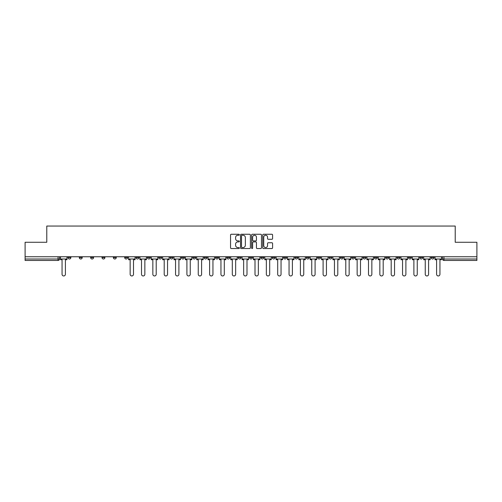 <?xml version="1.0" encoding="UTF-8"?>
<svg xmlns="http://www.w3.org/2000/svg" width="502" height="502" viewBox="0 0 502 502"><rect width="100%" height="100%" fill="white"/><g stroke="black" fill="none" stroke-linecap="round" stroke-linejoin="round"><path stroke-width="0.75" d="M239.36 234.754A0.502 0.502 0 0 0 238.858 234.258L231.271 234.258A0.715 0.715 0 0 0 230.556 234.967L230.556 247.825A0.715 0.715 0 0 0 231.271 248.54L238.858 248.54A0.502 0.502 0 0 0 239.36 248.038A0.502 0.502 0 0 0 238.858 247.536L237.879 247.536A2.284 2.284 0 0 1 235.595 245.252L235.595 244.179A2.284 2.284 0 0 1 237.879 241.895L238.858 241.895A0.502 0.502 0 0 0 239.36 241.399A0.502 0.502 0 0 0 238.858 240.897L237.879 240.897A2.284 2.284 0 0 1 235.595 238.613L235.595 237.54A2.284 2.284 0 0 1 237.879 235.256L238.858 235.256A0.502 0.502 0 0 0 239.36 234.754M374.392 256.748L374.392 257.545L377.303 257.545A1.456 1.456 0 0 1 375.847 259.001A1.456 1.456 0 0 1 374.392 257.545L374.392 256.748M363.04 256.748L363.04 257.545L365.952 257.545A1.456 1.456 0 0 1 364.496 259.001A1.456 1.456 0 0 1 363.04 257.545L363.04 256.748M294.944 256.748L294.944 257.545L297.855 257.545A1.456 1.456 0 0 1 296.4 259.001A1.456 1.456 0 0 1 294.944 257.545L294.944 256.748M283.592 256.748L283.592 257.545L286.504 257.545A1.456 1.456 0 0 1 285.048 259.001A1.456 1.456 0 0 1 283.592 257.545L283.592 256.748M272.247 256.748L272.247 257.545L275.152 257.545A1.456 1.456 0 0 1 273.697 259.001A1.456 1.456 0 0 1 272.247 257.545L272.247 256.748M249.544 256.748L249.544 257.545L252.456 257.545A1.456 1.456 0 0 1 251 259.001A1.456 1.456 0 0 1 249.544 257.545L249.544 256.748M226.848 257.545L226.848 256.748L226.848 257.545A1.456 1.456 0 0 0 228.303 259.001A1.456 1.456 0 0 1 226.848 257.545L229.753 257.545A1.456 1.456 0 0 1 228.303 259.001A1.456 1.456 0 0 0 229.753 257.545L229.753 256.748L229.753 257.545M215.496 257.545L215.496 256.748L215.496 257.545A1.456 1.456 0 0 0 216.952 259.001A1.456 1.456 0 0 1 215.496 257.545L218.408 257.545A1.456 1.456 0 0 1 216.952 259.001M204.145 257.545L204.145 256.748L204.145 257.545A1.456 1.456 0 0 0 205.6 259.001A1.456 1.456 0 0 1 204.145 257.545L207.056 257.545A1.456 1.456 0 0 1 205.6 259.001A1.456 1.456 0 0 0 207.056 257.545L207.056 256.748L207.056 257.545M192.799 256.748L192.799 257.545L195.705 257.545A1.456 1.456 0 0 1 194.255 259.001A1.456 1.456 0 0 1 192.799 257.545L192.799 256.748M181.448 256.748L181.448 257.545L184.359 257.545A1.456 1.456 0 0 1 182.904 259.001A1.456 1.456 0 0 1 181.448 257.545L181.448 256.748M170.096 256.748L170.096 257.545L173.008 257.545A1.456 1.456 0 0 1 171.552 259.001A1.456 1.456 0 0 1 170.096 257.545L170.096 256.748M158.751 257.545L158.751 256.748L158.751 257.545A1.456 1.456 0 0 0 160.201 259.001A1.456 1.456 0 0 1 158.751 257.545L161.657 257.545A1.456 1.456 0 0 1 160.201 259.001M136.048 257.545L136.048 256.748L136.048 257.545A1.456 1.456 0 0 0 137.504 259.001A1.456 1.456 0 0 1 136.048 257.545L138.96 257.545A1.456 1.456 0 0 1 137.504 259.001A1.456 1.456 0 0 0 138.96 257.545L138.96 256.748L138.96 257.545M124.697 257.545L124.697 256.748L124.697 257.545A1.456 1.456 0 0 0 126.153 259.001A1.456 1.456 0 0 1 124.697 257.545L127.608 257.545A1.456 1.456 0 0 1 126.153 259.001A1.456 1.456 0 0 0 127.608 257.545L127.608 256.748L127.608 257.545M113.352 257.545L113.352 256.748L113.352 257.545A1.456 1.456 0 0 0 114.807 259.001A1.456 1.456 0 0 1 113.352 257.545L116.263 257.545A1.456 1.456 0 0 1 114.807 259.001A1.456 1.456 0 0 0 116.263 257.545L116.263 256.748L116.263 257.545M102 257.545L102 256.748L102 257.545A1.456 1.456 0 0 0 103.456 259.001A1.456 1.456 0 0 1 102 257.545L104.912 257.545A1.456 1.456 0 0 1 103.456 259.001M90.649 257.545L90.649 256.748L90.649 257.545A1.456 1.456 0 0 0 92.104 259.001A1.456 1.456 0 0 1 90.649 257.545L93.56 257.545A1.456 1.456 0 0 1 92.104 259.001A1.456 1.456 0 0 0 93.56 257.545L93.56 256.748L93.56 257.545M79.303 257.545L79.303 256.748L79.303 257.545A1.456 1.456 0 0 0 80.759 259.001A1.456 1.456 0 0 1 79.303 257.545L82.209 257.545A1.456 1.456 0 0 1 80.759 259.001A1.456 1.456 0 0 0 82.209 257.545L82.209 256.748L82.209 257.545M271.871 239.291A0.715 0.715 0 0 0 272.586 238.575L272.586 234.967A0.715 0.715 0 0 0 271.871 234.258L263.443 234.258A0.715 0.715 0 0 0 262.728 234.967L262.728 247.825A0.715 0.715 0 0 0 263.443 248.54L271.871 248.54A0.715 0.715 0 0 0 272.586 247.825L272.586 243.47A0.715 0.715 0 0 0 271.871 242.755L268.263 242.755A0.715 0.715 0 0 0 267.547 243.47L267.547 245.629A1.908 1.908 0 0 1 265.64 247.536A1.908 1.908 0 0 1 263.732 245.629L263.732 237.164A1.908 1.908 0 0 1 265.64 235.256A1.908 1.908 0 0 1 267.547 237.164L267.547 238.575A0.715 0.715 0 0 0 268.263 239.291L271.871 239.291M25.1 256.748L25.1 242.271L46.78 242.271L46.78 226.044L455.22 226.044L455.22 242.271L476.9 242.271L476.9 256.748L25.1 256.748L25.1 259.001L59.512 259.001L59.512 256.748L59.512 259.001A1.456 1.456 0 0 1 58.056 260.456L25.1 260.456L25.1 259.001M250.372 234.967A0.715 0.715 0 0 0 249.663 234.258L241.236 234.258A0.715 0.715 0 0 0 240.521 234.967L240.521 247.825A0.715 0.715 0 0 0 241.236 248.54L249.663 248.54A0.715 0.715 0 0 0 250.372 247.825L250.372 234.967M252.337 234.258L260.764 234.258A0.715 0.715 0 0 1 261.479 234.967L261.479 247.825A0.715 0.715 0 0 1 260.764 248.54L257.162 248.54A0.715 0.715 0 0 1 256.447 247.825L256.447 242.61A0.715 0.715 0 0 0 255.731 241.895L253.341 241.895A0.715 0.715 0 0 0 252.625 242.61L252.625 248.038A0.502 0.502 0 0 1 252.123 248.54A0.502 0.502 0 0 1 251.627 248.038L251.627 234.967A0.715 0.715 0 0 1 252.337 234.258M442.488 256.748L442.488 259.001L476.9 259.001L476.9 260.456L443.944 260.456A1.456 1.456 0 0 1 442.488 259.001A1.456 1.456 0 0 0 443.944 260.456L443.944 256.748M476.9 256.748L476.9 259.001M434.048 256.748L434.048 257.545A1.456 1.456 0 0 1 432.592 259.001A1.456 1.456 0 0 1 431.136 257.545L434.048 257.545M431.136 256.748L431.136 257.545M422.697 256.748L422.697 257.545A1.456 1.456 0 0 1 421.241 259.001A1.456 1.456 0 0 1 419.791 257.545L422.697 257.545M419.791 256.748L419.791 257.545M411.351 256.748L411.351 257.545A1.456 1.456 0 0 1 409.896 259.001A1.456 1.456 0 0 1 408.44 257.545A1.456 1.456 0 0 0 409.896 259.001M408.44 256.748L408.44 257.545L411.351 257.545M400 256.748L400 257.545A1.456 1.456 0 0 1 398.544 259.001A1.456 1.456 0 0 1 397.088 257.545L400 257.545M397.088 256.748L397.088 257.545M388.648 256.748L388.648 257.545A1.456 1.456 0 0 1 387.193 259.001A1.456 1.456 0 0 1 385.737 257.545L388.648 257.545M385.737 256.748L385.737 257.545M377.303 256.748L377.303 257.545M365.952 256.748L365.952 257.545L365.952 256.748M354.6 256.748L354.6 257.545A1.456 1.456 0 0 1 353.144 259.001A1.456 1.456 0 0 1 351.689 257.545L354.6 257.545M351.689 256.748L351.689 257.545M343.249 256.748L343.249 257.545A1.456 1.456 0 0 1 341.799 259.001A1.456 1.456 0 0 1 340.343 257.545L343.249 257.545M340.343 256.748L340.343 257.545M331.904 256.748L331.904 257.545A1.456 1.456 0 0 1 330.448 259.001A1.456 1.456 0 0 1 328.992 257.545L331.904 257.545M328.992 256.748L328.992 257.545M320.552 256.748L320.552 257.545A1.456 1.456 0 0 1 319.096 259.001A1.456 1.456 0 0 1 317.64 257.545L320.552 257.545M317.64 256.748L317.64 257.545M309.201 256.748L309.201 257.545A1.456 1.456 0 0 1 307.745 259.001A1.456 1.456 0 0 1 306.295 257.545L309.201 257.545M306.295 256.748L306.295 257.545M297.855 256.748L297.855 257.545A1.456 1.456 0 0 1 296.4 259.001M286.504 256.748L286.504 257.545M275.152 257.545L275.152 256.748L275.152 257.545A1.456 1.456 0 0 1 273.697 259.001M263.807 256.748L263.807 257.545A1.456 1.456 0 0 1 262.351 259.001A1.456 1.456 0 0 1 260.896 257.545A1.456 1.456 0 0 0 262.351 259.001A1.456 1.456 0 0 0 263.807 257.545L260.896 257.545L260.896 256.748M252.456 257.545L252.456 256.748L252.456 257.545A1.456 1.456 0 0 1 251 259.001M241.104 256.748L241.104 257.545A1.456 1.456 0 0 1 239.649 259.001A1.456 1.456 0 0 1 238.193 257.545A1.456 1.456 0 0 0 239.649 259.001M238.193 256.748L238.193 257.545L241.104 257.545M218.408 256.748L218.408 257.545L218.408 256.748M195.705 257.545L195.705 256.748L195.705 257.545A1.456 1.456 0 0 1 194.255 259.001M184.359 257.545L184.359 256.748L184.359 257.545A1.456 1.456 0 0 1 182.904 259.001M173.008 257.545L173.008 256.748L173.008 257.545A1.456 1.456 0 0 1 171.552 259.001M161.657 256.748L161.657 257.545L161.657 256.748M150.311 257.545L150.311 256.748L150.311 257.545A1.456 1.456 0 0 1 148.856 259.001A1.456 1.456 0 0 1 147.4 257.545L150.311 257.545A1.456 1.456 0 0 1 148.856 259.001M147.4 256.748L147.4 257.545M104.912 256.748L104.912 257.545L104.912 256.748M70.864 256.748L70.864 257.545A1.456 1.456 0 0 1 69.408 259.001A1.456 1.456 0 0 1 67.952 257.545A1.456 1.456 0 0 0 69.408 259.001A1.456 1.456 0 0 0 70.864 257.545L70.864 256.748M67.952 256.748L67.952 257.545L70.864 257.545M58.056 256.748L58.056 260.456A1.456 1.456 0 0 0 59.512 259.001M242.02 235.256A0.502 0.502 0 0 0 241.518 235.758L241.518 247.04A0.502 0.502 0 0 0 242.02 247.536L243.056 247.536A2.284 2.284 0 0 0 245.34 245.252L245.34 237.54A2.284 2.284 0 0 0 243.056 235.256L242.02 235.256M256.447 237.201A1.908 1.908 0 0 0 254.533 235.294A1.908 1.908 0 0 0 252.625 237.201L252.625 240.182A0.715 0.715 0 0 0 253.341 240.897L255.731 240.897A0.715 0.715 0 0 0 256.447 240.182L256.447 237.201M60.497 259.001L60.497 259.729L62.06 259.729L62.06 274.28A1.675 1.675 0 0 0 63.735 275.956A1.675 1.675 0 0 0 65.404 274.28L65.404 259.729L66.967 259.729L66.967 259.001L60.497 259.001L60.497 256.748M66.967 259.001L66.967 256.748M128.594 259.001L128.594 259.729L130.156 259.729L130.156 274.28A1.675 1.675 0 0 0 131.831 275.956A1.675 1.675 0 0 0 133.501 274.28L133.501 259.729L135.069 259.729L135.069 259.001L128.594 259.001L128.594 256.748M135.069 259.001L135.069 256.748M139.939 259.001L139.939 259.729L141.508 259.729L141.508 274.28A1.675 1.675 0 0 0 143.177 275.956A1.675 1.675 0 0 0 144.852 274.28L144.852 259.729L146.415 259.729L146.415 259.001L139.939 259.001L139.939 256.748M146.415 259.001L146.415 256.748M151.29 259.001L151.29 259.729L152.853 259.729L152.853 274.28A1.675 1.675 0 0 0 154.528 275.956A1.675 1.675 0 0 0 156.204 274.28L156.204 259.729L157.766 259.729L157.766 259.001L151.29 259.001L151.29 256.748M157.766 259.001L157.766 256.748M162.642 259.001L162.642 259.729L164.204 259.729L164.204 274.28A1.675 1.675 0 0 0 165.88 275.956A1.675 1.675 0 0 0 167.549 274.28L167.549 259.729L169.118 259.729L169.118 259.001L162.642 259.001L162.642 256.748M169.118 259.001L169.118 256.748M173.993 259.001L173.993 259.729L175.556 259.729L175.556 274.28A1.675 1.675 0 0 0 177.225 275.956A1.675 1.675 0 0 0 178.9 274.28L178.9 259.729L180.463 259.729L180.463 259.001L173.993 259.001L173.993 256.748M180.463 259.001L180.463 256.748M185.338 259.001L185.338 259.729L186.907 259.729L186.907 274.28A1.675 1.675 0 0 0 188.576 275.956A1.675 1.675 0 0 0 190.252 274.28L190.252 259.729L191.814 259.729L191.814 259.001L185.338 259.001L185.338 256.748M191.814 259.001L191.814 256.748M196.69 259.001L196.69 259.729L198.252 259.729L198.252 274.28A1.675 1.675 0 0 0 199.928 275.956A1.675 1.675 0 0 0 201.603 274.28L201.603 259.729L203.166 259.729L203.166 259.001L196.69 259.001L196.69 256.748M203.166 259.001L203.166 256.748M208.041 259.001L208.041 259.729L209.604 259.729L209.604 274.28A1.675 1.675 0 0 0 211.279 275.956A1.675 1.675 0 0 0 212.948 274.28L212.948 259.729L214.517 259.729L214.517 259.001L208.041 259.001L208.041 256.748M214.517 259.001L214.517 256.748M219.387 259.001L219.387 259.729L220.955 259.729L220.955 274.28A1.675 1.675 0 0 0 222.624 275.956A1.675 1.675 0 0 0 224.3 274.28L224.3 259.729L225.862 259.729L225.862 259.001L219.387 259.001L219.387 256.748M225.862 259.001L225.862 256.748M230.738 259.001L230.738 259.729L232.3 259.729L232.3 274.28A1.675 1.675 0 0 0 233.976 275.956A1.675 1.675 0 0 0 235.651 274.28L235.651 259.729L237.214 259.729L237.214 259.001L230.738 259.001L230.738 256.748M237.214 259.001L237.214 256.748M242.089 259.001L242.089 259.729L243.652 259.729L243.652 274.28A1.675 1.675 0 0 0 245.327 275.956A1.675 1.675 0 0 0 246.997 274.28L246.997 259.729L248.565 259.729L248.565 259.001L242.089 259.001L242.089 256.748M248.565 259.001L248.565 256.748M253.435 259.001L253.435 259.729L255.003 259.729L255.003 274.28A1.675 1.675 0 0 0 256.673 275.956A1.675 1.675 0 0 0 258.348 274.28L258.348 259.729L259.91 259.729L259.91 259.001L253.435 259.001L253.435 256.748M259.91 259.001L259.91 256.748M264.786 259.001L264.786 259.729L266.349 259.729L266.349 274.28A1.675 1.675 0 0 0 268.024 275.956A1.675 1.675 0 0 0 269.7 274.28L269.7 259.729L271.262 259.729L271.262 259.001L264.786 259.001L264.786 256.748M271.262 259.001L271.262 256.748M276.138 259.001L276.138 259.729L277.7 259.729L277.7 274.28A1.675 1.675 0 0 0 279.376 275.956A1.675 1.675 0 0 0 281.045 274.28L281.045 259.729L282.613 259.729L282.613 259.001L276.138 259.001L276.138 256.748M282.613 259.001L282.613 256.748M287.483 259.001L287.483 259.729L289.052 259.729L289.052 274.28A1.675 1.675 0 0 0 290.721 275.956A1.675 1.675 0 0 0 292.396 274.28L292.396 259.729L293.959 259.729L293.959 259.001L287.483 259.001L287.483 256.748M293.959 259.001L293.959 256.748M298.834 259.001L298.834 259.729L300.397 259.729L300.397 274.28A1.675 1.675 0 0 0 302.072 275.956A1.675 1.675 0 0 0 303.748 274.28L303.748 259.729L305.31 259.729L305.31 259.001L298.834 259.001L298.834 256.748M305.31 259.001L305.31 256.748M310.186 259.001L310.186 259.729L311.748 259.729L311.748 274.28A1.675 1.675 0 0 0 313.424 275.956A1.675 1.675 0 0 0 315.093 274.28L315.093 259.729L316.662 259.729L316.662 259.001L310.186 259.001L310.186 256.748M316.662 259.001L316.662 256.748M321.537 259.001L321.537 259.729L323.1 259.729L323.1 274.28A1.675 1.675 0 0 0 324.775 275.956A1.675 1.675 0 0 0 326.444 274.28L326.444 259.729L328.007 259.729L328.007 259.001L321.537 259.001L321.537 256.748M328.007 259.001L328.007 256.748M332.882 259.001L332.882 259.729L334.451 259.729L334.451 274.28A1.675 1.675 0 0 0 336.12 275.956A1.675 1.675 0 0 0 337.796 274.28L337.796 259.729L339.358 259.729L339.358 259.001L332.882 259.001L332.882 256.748M339.358 259.001L339.358 256.748M344.234 259.001L344.234 259.729L345.796 259.729L345.796 274.28A1.675 1.675 0 0 0 347.472 275.956A1.675 1.675 0 0 0 349.147 274.28L349.147 259.729L350.71 259.729L350.71 259.001L344.234 259.001L344.234 256.748M350.71 259.001L350.71 256.748M355.585 259.001L355.585 259.729L357.148 259.729L357.148 274.28A1.675 1.675 0 0 0 358.823 275.956A1.675 1.675 0 0 0 360.492 274.28L360.492 259.729L362.061 259.729L362.061 259.001L355.585 259.001L355.585 256.748M362.061 259.001L362.061 256.748M366.931 259.001L366.931 259.729L368.499 259.729L368.499 274.28A1.675 1.675 0 0 0 370.169 275.956A1.675 1.675 0 0 0 371.844 274.28L371.844 259.729L373.406 259.729L373.406 259.001L366.931 259.001L366.931 256.748M373.406 259.001L373.406 256.748M378.282 259.001L378.282 259.729L379.845 259.729L379.845 274.28A1.675 1.675 0 0 0 381.52 275.956A1.675 1.675 0 0 0 383.195 274.28L383.195 259.729L384.758 259.729L384.758 259.001L378.282 259.001L378.282 256.748M384.758 259.001L384.758 256.748M389.634 259.001L389.634 259.729L391.196 259.729L391.196 274.28A1.675 1.675 0 0 0 392.871 275.956A1.675 1.675 0 0 0 394.541 274.28L394.541 259.729L396.109 259.729L396.109 259.001L389.634 259.001L389.634 256.748M396.109 259.001L396.109 256.748M400.979 259.001L400.979 259.729L402.548 259.729L402.548 274.28A1.675 1.675 0 0 0 404.217 275.956A1.675 1.675 0 0 0 405.892 274.28L405.892 259.729L407.455 259.729L407.455 259.001L400.979 259.001L400.979 256.748M407.455 259.001L407.455 256.748M412.33 259.001L412.33 259.729L413.893 259.729L413.893 274.28A1.675 1.675 0 0 0 415.568 275.956A1.675 1.675 0 0 0 417.244 274.28L417.244 259.729L418.806 259.729L418.806 259.001L412.33 259.001L412.33 256.748M418.806 259.001L418.806 256.748M423.682 259.001L423.682 259.729L425.244 259.729L425.244 274.28A1.675 1.675 0 0 0 426.92 275.956A1.675 1.675 0 0 0 428.589 274.28L428.589 259.729L430.158 259.729L430.158 259.001L423.682 259.001L423.682 256.748M430.158 259.001L430.158 256.748M435.033 259.001L435.033 259.729L436.596 259.729L436.596 274.28A1.675 1.675 0 0 0 438.265 275.956A1.675 1.675 0 0 0 439.94 274.28L439.94 259.729L441.503 259.729L441.503 259.001L435.033 259.001L435.033 256.748M441.503 259.001L441.503 256.748"/></g></svg>
